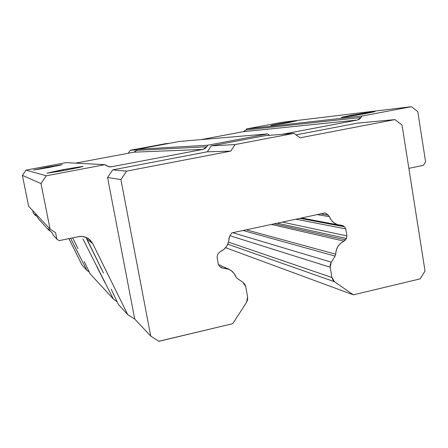 <?xml version="1.0" encoding="UTF-8"?>
<svg xmlns="http://www.w3.org/2000/svg" width="448" height="448" viewBox="0 0 448 448"><rect width="100%" height="100%" fill="white"/><g stroke="black" fill="none" stroke-linecap="round" stroke-linejoin="round"><path stroke-width="0.67" d="M373.397 111.614L375.015 111.513L365.187 113.669L341.387 117.46L351.344 115.282L373.397 111.614L374.976 111.496L374.024 111.849L365.187 113.669L346.31 116.906L341.393 117.466L342.569 117.079L351.344 115.282L351.478 116.088L351.344 115.282L373.397 111.614M296.626 120.798L288.641 122.606L270.822 125.53L296.626 120.798L283.634 123.525L272.188 125.149L279.731 123.648L279.821 124.191L279.731 123.648L296.626 120.798M83.076 166.415L66.758 169.988L47.051 173.158L63.493 169.529L82.964 166.382L79.094 167.496L59.892 171.242L47.051 173.158M63.694 170.559L63.493 169.529L63.694 170.559M62.166 164.702L48.955 167.479L33.628 170.005L46.922 167.194L62.115 164.679L58.806 165.536L33.628 170.005M47.051 167.832L46.922 167.194L47.051 167.832M48.53 229.925L37.99 218.305L48.53 229.925L48.3 228.782L52.769 233.649L53.01 234.87L56.857 239.103L55.569 232.658L50.075 229.074L28.622 206.248L50.075 229.074L40.986 183.568L46.306 175.778L26.012 170.111L22.4 175.381L40.986 183.568L22.4 175.381L28.622 206.248L22.4 175.381L26.012 170.111L46.306 175.778L104.905 164.69L108.83 166.774L111.373 166.796L109.642 166.891L106.484 165.771L104.905 164.69L66.074 162.63L104.905 164.69L46.306 175.778L40.986 183.568L50.075 229.074L55.569 232.658L56.857 239.103L53.01 234.87L52.769 233.649L48.3 228.782L48.53 229.925L50.574 231.263L48.53 229.925M346.931 235.906L345.778 228.922L295.876 219.19L345.778 228.922L344.478 226.783L345.778 228.922L346.931 235.906L346.41 238.442L277.29 223.171L346.41 238.442L346.931 235.906L282.296 222.096L346.931 235.906M217.078 257.242L218.389 264.454L219.8 266.65L218.389 264.454L217.078 257.242L217.616 254.61L217.078 257.242M37.794 217.347L37.99 218.305L37.794 217.347L35.011 214.318L37.794 217.347M32.771 210.661L33.258 213.091L35.196 215.23L35.011 214.318L35.196 215.23L33.258 213.091L32.771 210.661M36.831 216.294L35.196 215.23L36.831 216.294M229.981 235.732L330.193 267.232L331.24 262.147L232.742 232.719L331.24 262.147L335.104 256.11L243.09 230.502L335.104 256.11L335.675 254.178L335.104 256.11L331.24 262.147L330.243 264.6L330.193 267.232L229.981 235.732M299.914 218.322L344.478 226.783L343.084 225.781L339.668 225.142L343.084 225.781L341.919 225.277L344.478 226.783L299.914 218.322M158.906 341.298L150.73 336.101L120.921 179.598L126.627 171.119L230.748 151.127L126.627 171.119L112.722 169.87L207.329 151.805L230.748 151.127L235.088 144.564L293.961 133.353L235.088 144.564L211.277 145.858L265.003 135.677L293.961 133.353L300.026 137.827L394.934 119.605L357.549 123.116L394.934 119.605L402.052 125.07L425.034 271.051L420.123 278.869L425.034 271.051L402.052 125.07L394.934 119.605L300.026 137.827L293.961 133.353L265.003 135.677L211.277 145.858L207.329 151.805L211.277 145.858L235.088 144.564L230.748 151.127L207.329 151.805L112.722 169.87L107.565 177.52L120.921 179.598L107.565 177.52L112.722 169.87L126.627 171.119L120.921 179.598L150.724 336.073L158.9 341.32L232.747 323.663L246.546 302.344L247.576 299.83L247.615 297.142L245.739 286.642L244.782 284.178L242.967 282.313L237.11 278.354L235.883 276.78L237.11 278.354L242.967 282.313L245.739 286.642L247.615 297.142L246.546 302.344L232.747 323.663L158.844 341.258M86.968 239.081L92.691 243.555L127.68 314.546L134.73 319.06L107.565 177.52L134.73 319.071L150.724 336.073L134.73 319.06L127.68 314.546L118.373 304.455L111.182 289.145L118.373 304.455L127.68 314.546L92.691 243.555L90.306 240.212L86.761 237.686L82.55 236.477L78.378 236.667L59.203 240.632L56.857 239.103L59.203 240.632L78.378 236.667C82.331 235.945 85.893 236.757 89.062 239.114L92.691 243.555L86.968 239.081L103.454 273L85.904 237.311M33.611 169.999L46.922 167.194L62.115 164.679M47.006 173.135L63.493 169.529L82.964 166.382M136.702 150.36L137.413 149.307L179.379 141.467L267.557 133.913L179.379 141.467L137.413 149.307L207.838 145.214L206.814 146.748L207.838 145.214L137.413 149.307L136.702 150.36L206.814 146.748L205.089 148.484L202.849 149.408L111.373 166.796L108.119 166.578L111.373 166.796L202.849 149.408L133.941 152.186L136.702 150.36L206.814 146.748L202.849 149.408L133.941 152.186L75.522 163.134L133.941 152.186L135.503 151.553M267.557 133.913L269.534 135.313L267.557 133.913L207.838 145.214L267.557 133.913M245.935 129.931L246.607 128.912L282.268 122.248L411.454 106.68L282.268 122.248L246.607 128.912L361.984 116.043L361.032 117.51L361.984 116.043L246.607 128.912L245.935 129.931L361.032 117.51L359.436 119.168L357.37 120.03L282.442 134.277L357.37 120.03L243.314 131.69L245.935 129.931L361.032 117.51L357.37 120.03L243.314 131.69L201.062 139.608L243.314 131.69L244.793 131.085M411.454 106.68L417.788 111.608L425.6 161.862L423.377 165.351L408.867 168.353L423.377 165.351L425.6 161.862L417.788 111.608L411.454 106.68L361.984 116.043L411.454 106.68M331.923 277.514L330.193 267.232L331.923 277.514L228.469 242.105L331.923 277.514L334.533 281.742L227.746 244.171L334.533 281.742L332.825 279.922L331.923 277.514M345.503 239.865L346.41 238.442L344.019 241.142L271.37 224.437L344.019 241.142L345.503 239.865L274.294 223.81L345.503 239.865M218.652 253.036L217.616 254.61L218.652 253.036L220.214 251.714L218.652 253.036M219.8 266.65L221.2 267.602L223.121 268.15L221.654 267.854L219.8 266.65M117.113 301.739L113.4 299.057L82.863 238.823M72.699 237.843L77.952 248.601L72.694 237.843M84.185 261.464L90.059 273.756L113.4 299.057L90.059 273.756L84.185 261.464M105.062 282.873L96.83 266.666M89.219 271.986L86.929 270.362L70.594 238.28M68.902 238.627L82.051 265.076L86.929 270.362L82.051 265.076L68.902 238.627M80.343 257.527L73.797 244.625M66.074 162.63L26.012 170.111L66.074 162.63M137.015 149.901L130.29 150.265L128.279 153.244L130.29 150.265L137.015 149.901M165.855 143.629L169.288 143.354L165.855 143.629L130.29 150.265L165.855 143.629M246.26 229.818L335.675 254.178C336.006 248.086 338.789 243.74 344.019 241.142L340.654 243.264L337.994 246.338L336.28 250.09L335.675 254.178L246.26 229.818M219.699 266.582L223.121 268.15L229.006 269.321C232.254 270.872 234.545 273.358 235.883 276.78L233.867 273.174L230.882 270.379L227.186 268.649L223.121 268.15L219.699 266.582M357.549 123.116L296.016 134.865L357.549 123.116M329.409 216.675L317.206 214.614L329.409 216.675L328.255 215.124L329.409 216.675C331.201 221.217 334.354 223.994 338.862 225.014L341.314 225.226L337.529 224.678L334.09 222.958L331.302 220.209L329.409 216.675M320.662 213.875L328.255 215.124L325.17 212.906L231.823 232.915L229.572 236.354L228.973 238.33C228.654 244.563 225.736 249.021 220.214 251.714L223.77 249.519L226.565 246.361L228.351 242.519L229.572 236.354L231.823 232.915L325.17 212.906L328.255 215.124L320.662 213.875M420.123 278.869L353.315 294.84L225.602 247.666L353.315 294.84L334.533 281.742L353.315 294.84L420.123 278.869M301.47 217.986L338.772 224.997M218.4 264.527L228.805 269.237"/></g></svg>
